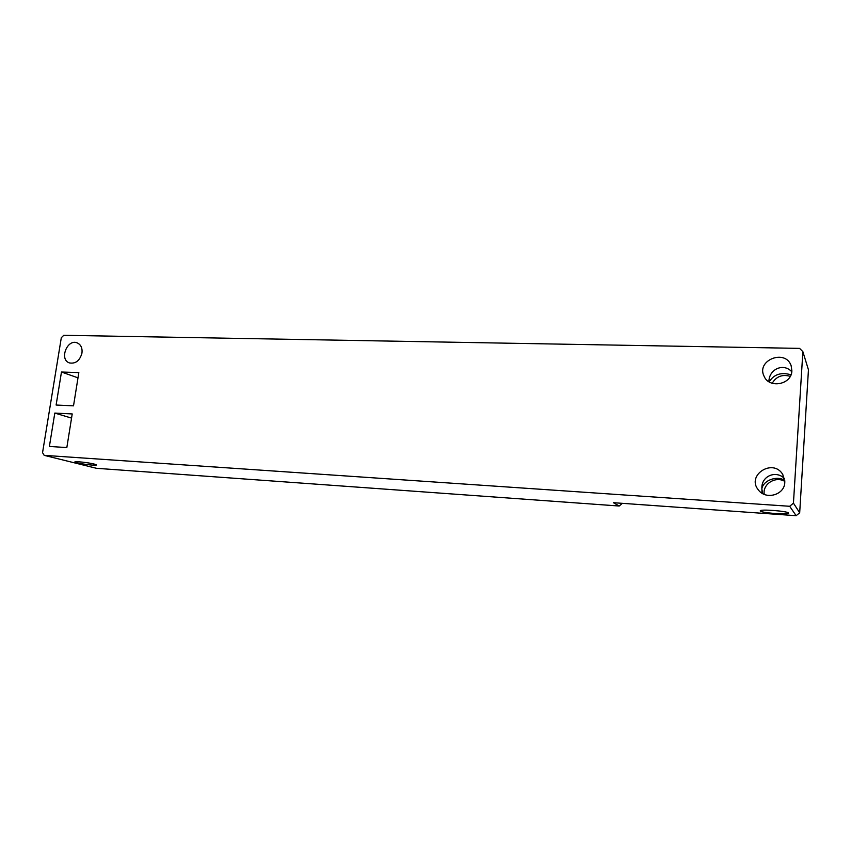 <?xml version="1.0" encoding="UTF-8"?>
<svg xmlns="http://www.w3.org/2000/svg" width="851" height="851" viewBox="0 0 851 851"><rect width="100%" height="100%" fill="white"/><g stroke="black" fill="none" stroke-linecap="round" stroke-linejoin="round"><path stroke-width="1.28" d="M764.241 494.357C762.39 484.091 775.484 475.794 784.813 481.4M772.197 383.28C776.314 376.419 782.335 374.11 790.26 376.344M790.994 374.78C781.101 371.972 773.836 374.344 769.198 381.897M784.76 480.4C776.878 475.315 763.177 480.336 761.836 488.857L762.687 493.601M81.962 353.091C79.803 360.696 75.633 363.973 69.42 362.92C58.942 359.611 67.282 338.453 77.292 342.921C80.951 344.687 82.504 348.07 81.962 353.091M94.227 464.072L96.397 464.933C96.95 466.199 74.494 463.135 74.888 461.987C74.345 461.051 88.642 462.593 94.227 464.072M791.887 370.834C791.707 384.588 769.251 388.896 764.124 376.333C755.762 360.335 785.399 348.516 791.143 365.707L791.887 370.834M768.889 381.705L768.91 381.291C769.198 368.951 783.728 362.728 791.792 371.781M784.792 482.443C784.601 494.878 765.943 500.218 758.518 490.102C745.784 475.422 773.006 457.753 782.782 474.496L784.792 482.443M761.964 493.165L761.858 487.251C762.113 475.773 776.112 470.156 784.441 478.464M788.505 513.015L788.547 513.153C789.015 515.132 759.539 512.738 760.283 510.866C759.528 508.962 787.803 511.1 788.505 513.015M802.865 351.665L808.45 369.791L799.685 512.77L793.44 503.154L802.865 351.665L799.578 348.378L63.751 335.305L61.304 337.73L42.55 452.668L44.188 455.349L789.675 506.281L796.142 515.695L613.401 502.696L619.209 506.026L622.358 503.324M799.685 512.77L796.142 515.695M793.44 503.154L789.675 506.281M619.209 506.026L96.503 468.305L44.188 455.349M61.474 372.025L78.835 372.6L73.516 405.842L56.113 405.033L61.474 372.025L77.994 377.844M54.804 413.075L72.218 413.948L66.835 447.573L49.39 446.445L54.804 413.075L71.548 418.107"/></g></svg>
